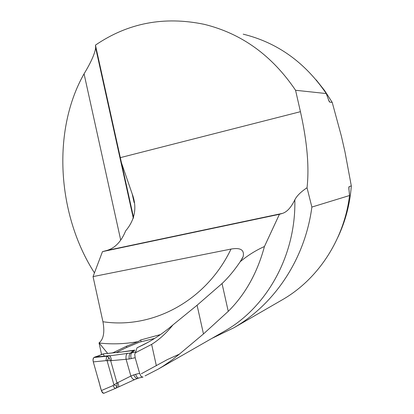 <?xml version="1.0" encoding="UTF-8"?>
<svg xmlns="http://www.w3.org/2000/svg" width="414" height="414" viewBox="0 0 414 414"><rect width="100%" height="100%" fill="white"/><g stroke="black" fill="none" stroke-linecap="round" stroke-linejoin="round"><path stroke-width="0.62" d="M135.357 352.8L151.638 344.376C159.374 339.527 166.475 333.037 172.938 324.907L197.085 305.237L222.039 283.559C228.285 277.67 234.293 270.451 240.073 261.902L240.203 261.7C247.696 255.448 255.78 250.382 264.448 246.506L279.419 214.297L282.514 213.376C287.052 211.916 291.161 207.393 294.83 199.807C296.854 195.812 300.921 191.796 307.033 187.759L311.866 207.062C305.144 258.626 274.88 303.964 233.869 327.769L211.88 338.404M264.448 246.506C257.306 272.904 245.243 294.514 228.249 311.344L203.471 333.943L179.407 354.11L167.277 359.626L141.34 373.754M145.05 375.891L158.298 369.081L162.987 366.224L172.11 359.932L179.407 354.11M111.583 353.002L113.213 352.65L126.415 346.264L138.157 341.617L140.651 339.997L160.487 334.559M102.941 321.735C152.373 329.259 206.141 301.175 231.012 249.068L93.046 276.604L102.941 321.735C104.856 332.256 103.552 339.309 99.029 342.89L107.547 353.256M231.012 249.068C240.565 247.406 244.602 249.947 243.121 256.685L240.203 261.7M281.266 300.393L282.86 299.472C318.071 279.067 344.117 239.737 349.561 195.517L348.795 187.744L349.106 186.559L351.32 185.964L344.95 151.747L341.4 136.211L332.209 102.361L329.823 102.18L329.078 101.275L326.268 93.559L295.565 90.273C272.055 55.481 241.621 33.503 204.262 24.338C164.213 16.011 127.947 22.941 95.453 45.126L121.483 162.893L132.169 193.845C137.246 207.352 135.067 219.699 125.639 230.888C121.302 241.528 115.071 248.043 106.941 250.444L102.47 251.634L93.046 276.604M99.029 342.89L101.596 354.607M102.47 251.634L279.419 214.297M147.814 342.435L137.029 347.812L143.57 344.686C153.956 339.392 163.747 332.804 172.938 324.907M135.606 352.066L137.029 347.812M326.268 93.559C305.014 62.359 277.323 42.564 243.204 34.171M105.539 90.749L105.239 91.209M349.561 195.517L311.866 207.062M95.51 45.39L95.65 47.941C94.739 53.955 90.878 62.576 84.063 73.821C51.641 130.902 57.313 215.166 94.449 272.883M295.565 90.273L300.435 111.687C307.162 141.785 309.356 167.137 307.033 187.759M121.483 162.893L133.556 217.516M126.751 347.434L126.415 346.264M141.148 341.731L140.651 339.997M332.209 102.361L324.7 90.687L316.151 79.881M108.137 102.506L107.852 103.034M337.959 237.118C345.514 221.112 349.965 204.066 351.32 185.964M138.643 378.049C137.422 377.961 136.418 376.709 135.642 374.287L139.632 373.366L135.166 357.727L129.199 358.985L110.673 360.723L106.01 360.641L106.683 356.242L131.931 352.816L135.652 351.916M103.955 393.243L103.93 393.253C102.895 393.424 102.051 392.519 101.394 390.531L93.29 361.883C92.783 359.668 93.015 358.203 93.983 357.499L106.683 356.242L108.944 357.608L110.673 360.723L117.002 383.022L113.948 384.87L117.115 386.397L115.904 388.187M116.262 352.526L126.141 347.719L139.518 342.145L154.629 338.424M93.983 357.499L94.987 357.075L109.431 355.642C110.331 356.102 111.04 357.748 111.557 360.584M104.199 356.159C103.045 351.595 100.131 356.211 98.108 355.916C96.296 357.147 92.182 356.045 93.29 361.883L106.01 360.641M101.394 390.531L113.084 385.579L113.948 384.87L107.133 360.842L108.944 357.608M93.29 361.883L98.097 378.872C99.94 383.587 100.597 392.56 103.945 393.248L115.63 388.311C114.849 388.415 113.99 387.509 113.084 385.579M94.987 357.075L103.759 353.794M133.039 350.554L134.819 350.089L121.064 352.071L103.541 353.846M121.064 352.071L133.241 350.554L130.643 352.992C129.349 353.851 128.863 355.849 129.199 358.985M139.632 373.366L141.008 376.274L142.654 377.144L143.078 377.004M138.923 377.992L142.654 377.144M135.895 351.859L134.731 354.296L135.166 357.727M131.186 358.674C130.488 355.698 130.736 353.747 131.931 352.816L134.819 350.089L131.869 350.761M117.115 386.397L117.002 383.022L130.876 376.052C132.066 378.577 133.339 379.752 134.695 379.576M127.543 353.235C126.239 354.094 125.752 356.092 126.084 359.223L130.876 376.052L133.732 374.887C134.923 377.418 136.196 378.598 137.546 378.427L137.857 378.272M138.674 378.049L134.85 379.519M117.809 382.588C118.756 384.968 118.978 386.417 118.471 386.935L118.332 386.981M141.334 376.549L141.06 376.259M134.788 354.28L134.84 353.815M223.275 331.883L224.895 330.952C267.165 306.95 296.103 254.962 294.83 199.807M138.157 341.617C125.116 343.998 112.101 344.464 99.101 343.004M106.941 250.444L282.514 213.376M222.039 283.559L228.249 311.344M151.638 344.376L156.357 365.764M197.085 305.237L203.471 333.943M84.063 73.821L120.712 240.094M349.106 186.559L348.857 189.555M106.693 97.782L106.983 97.29M328.431 99.821L329.823 102.18M120.324 157.641L300.435 111.687M154.593 338.445L139.518 342.145M104.08 393.186L115.609 388.316M133.732 374.887L135.642 374.287M158.298 369.081L223.26 331.888M242.076 258.905L243.08 256.799M282.86 299.472L233.874 327.784M134.105 202.524L132.242 194.104M133.334 218.318L95.675 47.936M103.671 353.804L121.167 352.035M134.721 379.566L115.661 388.296"/></g></svg>
